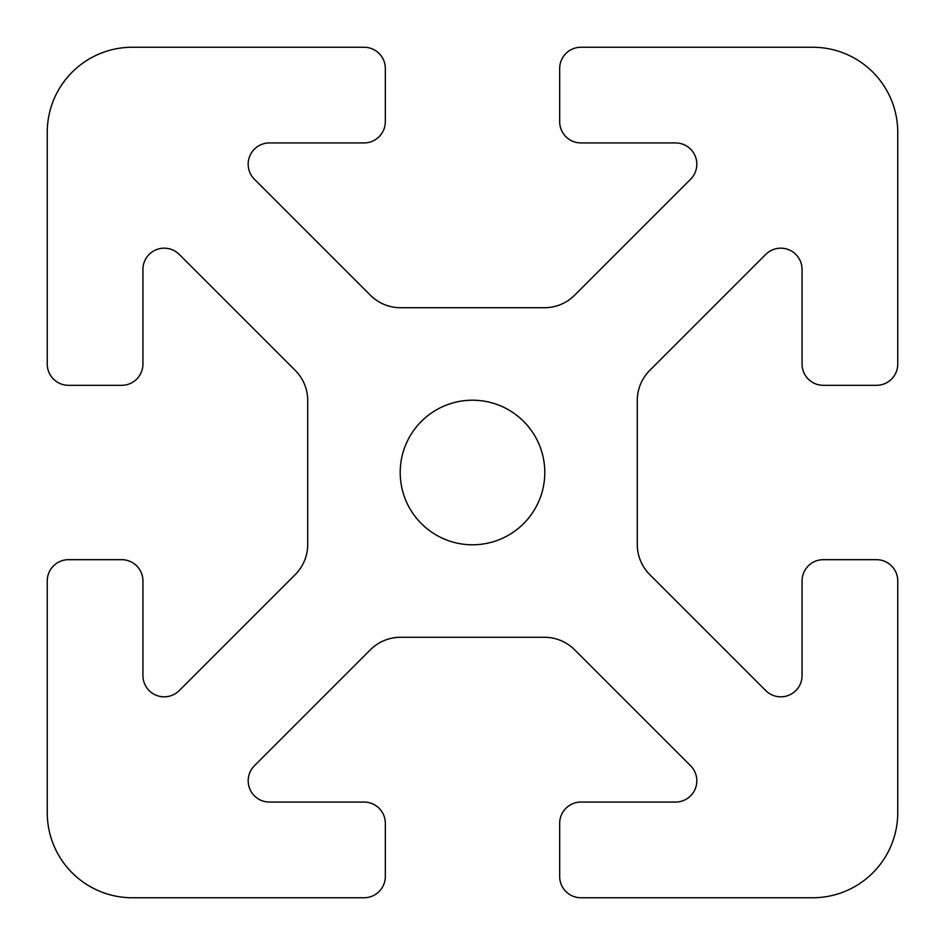 <?xml version="1.0" encoding="UTF-8"?>
<svg xmlns="http://www.w3.org/2000/svg" width="945" height="945" viewBox="0 0 945 945"><rect width="100%" height="100%" fill="white"/><g stroke="black" fill="none" stroke-linecap="round" stroke-linejoin="round"><path stroke-width="1.42" d="M544.792 472.5A72.293 72.293 0 0 1 472.5 544.792A72.293 72.293 0 0 1 400.207 472.5A72.293 72.293 0 0 1 472.5 400.207A72.293 72.293 0 0 1 544.792 472.5M248.181 780.806A21.262 21.262 0 0 1 254.406 765.769L370.44 649.735A42.525 42.525 0 0 1 400.503 637.284L544.497 637.284A42.525 42.525 0 0 1 574.56 649.735L690.594 765.769A21.262 21.262 0 0 1 675.557 802.069L580.939 802.069A21.262 21.262 0 0 0 559.676 823.331L559.676 876.487A21.262 21.262 0 0 0 580.939 897.75L812.7 897.75A85.05 85.05 0 0 0 897.75 812.7L897.75 580.939A21.262 21.262 0 0 0 876.487 559.676L823.331 559.676A21.262 21.262 0 0 0 802.069 580.939L802.069 675.557A21.262 21.262 0 0 1 765.769 690.594L649.735 574.56A42.525 42.525 0 0 1 637.284 544.497L637.284 400.503A42.525 42.525 0 0 1 649.735 370.44L765.769 254.406A21.262 21.262 0 0 1 802.069 269.443L802.069 364.061A21.262 21.262 0 0 0 823.331 385.324L876.487 385.324A21.262 21.262 0 0 0 897.75 364.061L897.75 132.3A85.05 85.05 0 0 0 812.7 47.25L580.939 47.25A21.262 21.262 0 0 0 559.676 68.512L559.676 121.669A21.262 21.262 0 0 0 580.939 142.931L675.557 142.931A21.262 21.262 0 0 1 690.594 179.231L574.56 295.265A42.525 42.525 0 0 1 544.497 307.716L400.503 307.716A42.525 42.525 0 0 1 370.44 295.265L254.406 179.231A21.262 21.262 0 0 1 269.443 142.931L364.061 142.931A21.262 21.262 0 0 0 385.324 121.669L385.324 68.512A21.262 21.262 0 0 0 364.061 47.25L132.3 47.25A85.05 85.05 0 0 0 47.25 132.3L47.25 364.061A21.262 21.262 0 0 0 68.512 385.324L121.669 385.324A21.262 21.262 0 0 0 142.931 364.061L142.931 269.443A21.262 21.262 0 0 1 179.231 254.406L295.265 370.44A42.525 42.525 0 0 1 307.716 400.503L307.716 544.497A42.525 42.525 0 0 1 295.265 574.56L179.231 690.594A21.262 21.262 0 0 1 142.931 675.557L142.931 580.939A21.262 21.262 0 0 0 121.669 559.676L68.512 559.676A21.262 21.262 0 0 0 47.25 580.939L47.25 812.7A85.05 85.05 0 0 0 132.3 897.75L364.061 897.75A21.262 21.262 0 0 0 385.324 876.487L385.324 823.331A21.262 21.262 0 0 0 364.061 802.069L269.443 802.069A21.262 21.262 0 0 1 248.181 780.806"/></g></svg>
